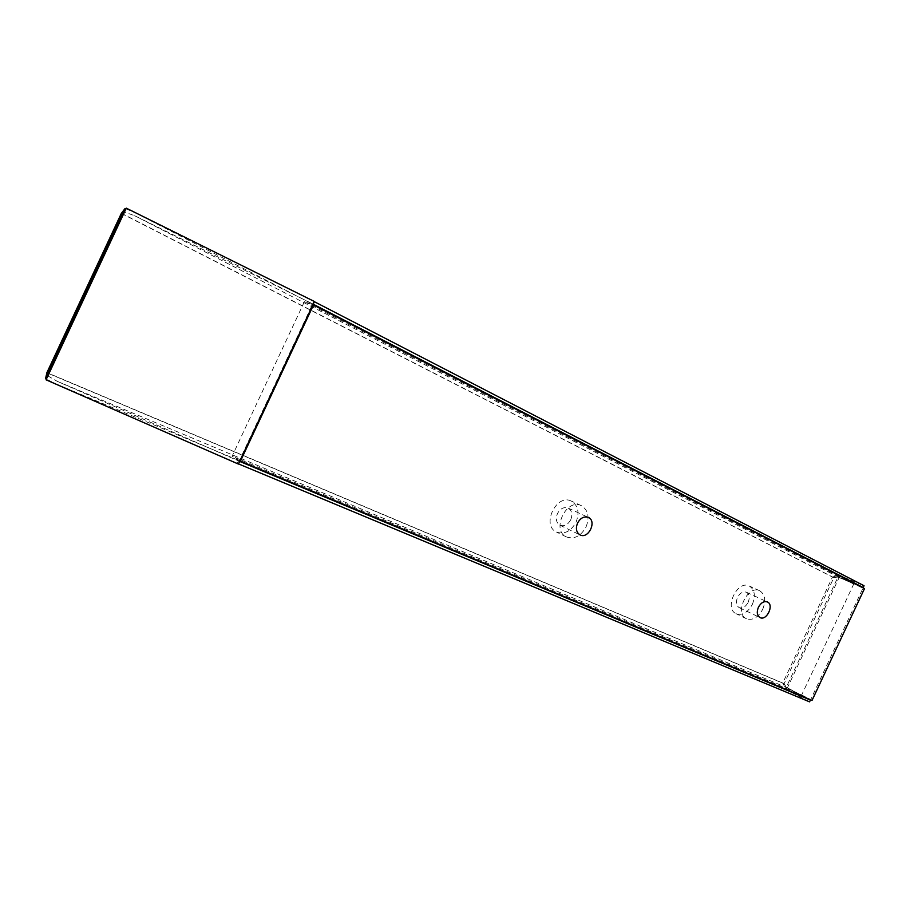 <?xml version="1.0" encoding="UTF-8"?>
<svg xmlns="http://www.w3.org/2000/svg" width="910" height="910" viewBox="0 0 910 910"><rect width="100%" height="100%" fill="white"/><g stroke="black" fill="none" stroke-linecap="round" stroke-linejoin="round"><path stroke-width="0.68" stroke-dasharray="4.55 3.41" d="M45.887 379.538L56.033 383.974L46.148 378.992M125.716 208.72L135.897 213.099L125.967 208.174M312.949 304.736L312.38 304.52L313.836 301.403L313.199 301.085L312.028 303.587L134.669 215.727L124.215 211.939M47.65 375.773L57.262 381.347L238.443 460.892L237.271 463.395L237.919 463.679L239.387 460.551L232.107 456.206L304.406 301.642L312.38 304.52L239.387 460.551L239.91 460.87M314.45 301.528L313.836 301.403M801.687 694.956L810.673 699.642L863.055 588.008L853.716 584.061L801.687 694.956L232.107 456.206M864.5 588.611L863.101 587.894M48.685 373.555L784.09 683.74L833.856 577.645L838.008 576.997L859.745 586.165M809.57 701.849L785.33 689.154L782.748 683.035L784.09 683.74L786.24 687.346L807.648 698.527M810.617 699.767L812.061 700.37M314.371 301.699L135.897 213.099L838.815 575.131L864.045 585.744M864.363 588.224L839.145 577.577L832.468 577.054L833.856 577.645L837.996 576.894L858.676 585.619M313.211 304.19L312.028 303.587M238.443 460.892L239.66 461.404M784.09 683.74L786.149 687.403L806.658 698.106M121.326 213.395L832.468 577.054L782.748 683.035L787.412 687.835L811.674 700.507M838.008 576.997L839.145 577.577L787.412 687.835L786.24 687.346L838.008 576.997M811.788 700.256L864.238 588.474M832.468 577.054L838.815 575.131L837.996 576.894L134.669 215.727M57.262 381.347L786.149 687.403L785.33 689.154L56.033 383.974L238.488 463.895M576.03 522.226C579.738 512.455 578.146 505.403 571.264 501.069C556.385 493.277 541.109 525.4 556.522 532.066C564.314 534.705 570.82 531.429 576.03 522.226M586.051 526.958C589.794 517.096 588.213 509.998 581.308 505.641C566.384 497.815 550.971 530.234 566.429 536.923C574.255 539.562 580.796 536.24 586.051 526.958M570.741 519.758C572.788 514.366 571.924 510.464 568.136 508.064C563.87 506.699 560.31 508.531 557.455 513.57C555.43 518.928 556.272 522.806 559.968 525.229C564.268 526.663 567.863 524.842 570.741 519.758M752.365 604.365C755.744 595.675 754.72 589.555 749.271 585.994C737.384 579.647 723.7 608.517 736.133 613.727C742.389 615.706 747.804 612.589 752.365 604.365M762.739 609.256C766.152 600.498 765.139 594.332 759.691 590.772C747.781 584.402 733.995 613.511 746.439 618.732C752.707 620.711 758.144 617.549 762.739 609.256M748.134 602.397C749.999 597.586 749.442 594.207 746.439 592.228C743.004 591.182 740.035 592.922 737.51 597.449C735.655 602.227 736.213 605.605 739.159 607.596C742.617 608.676 745.608 606.936 748.134 602.397M304.406 301.642L853.716 584.061M833.856 577.645L123.18 214.157M782.748 683.035L46.922 372.611M581.308 505.641L571.264 501.069M566.429 536.923L556.522 532.066M559.968 525.229L580.034 534.898M568.136 508.064L588.349 517.415M759.691 590.772L749.271 585.994M746.439 618.732L736.133 613.727M739.159 607.596L759.998 617.571M746.439 592.228L767.392 601.954"/><path stroke-width="1.36" d="M126.285 208.151L46.057 379.811L238.409 464.077L314.45 301.528L126.285 208.151L46.057 379.811M124.215 211.939L123.498 211.825L125.057 208.492L125.716 208.72M46.148 378.992L45.545 378.64L47.104 375.307L47.65 375.773M863.101 587.894L864.238 588.474M859.745 586.165L863.226 587.633M807.648 698.527L810.617 699.767M858.676 585.619L863.215 587.53L864.045 585.744L314.371 301.699M123.498 211.825L47.809 373.18L48.685 373.555M863.215 587.53L313.211 304.19M125.057 208.492L121.326 213.395L46.922 372.611L45.545 378.64M239.66 461.404L810.412 700.063L809.57 701.849L238.488 463.895M806.658 698.106L810.412 700.063M47.104 375.307L47.809 373.18M810.503 700.006L811.788 700.256M239.91 460.87L812.061 700.37L864.5 588.611L312.949 304.736M577.554 523.068C580.455 517.938 584.061 516.05 588.349 517.415C597.188 521.055 588.417 539.493 580.034 534.898C576.314 532.464 575.484 528.517 577.554 523.068M758.394 607.3C760.953 602.693 763.956 600.918 767.392 601.954C774.433 604.809 766.652 621.234 759.998 617.571C757.04 615.581 756.506 612.157 758.394 607.3M240.433 461.177L313.518 304.941M123.18 214.157L122.327 213.725"/></g></svg>
